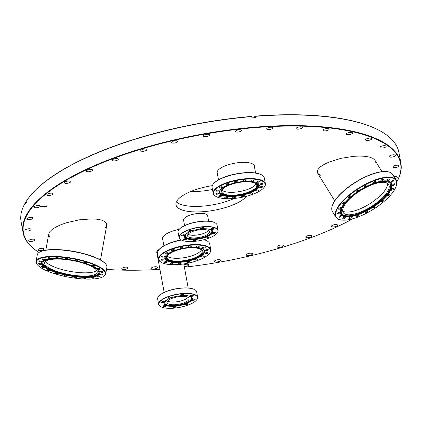 <?xml version="1.0" encoding="UTF-8"?>
<svg xmlns="http://www.w3.org/2000/svg" width="422" height="422" viewBox="0 0 422 422"><rect width="100%" height="100%" fill="white"/><g stroke="black" fill="none" stroke-linecap="round" stroke-linejoin="round"><path stroke-width="0.63" d="M96.802 270.539A26.713 7.195 10.2 0 1 70.226 271.404A26.713 7.195 10.2 0 1 45.613 261.35A26.713 7.195 -169.8 0 0 70.226 271.404A26.713 7.195 -169.8 0 0 96.802 270.539M387.528 183.348A26.713 9.648 -31.7 0 1 369.34 204.037A26.713 9.648 -31.7 0 1 342.69 211.026A26.713 9.648 148.3 0 0 369.34 204.037A26.713 9.648 148.3 0 0 387.528 183.348M393.478 180.537A1.466 0.527 -31.7 0 1 393.515 180.579A1.466 0.527 -31.7 0 1 392.608 181.761A1.466 0.527 -31.7 0 1 391.057 182.162A1.466 0.527 -31.7 0 1 391.02 182.119A1.466 0.527 -31.7 0 1 391.922 180.938A1.466 0.527 -31.7 0 1 393.478 180.537M394.981 183.992A1.466 0.527 -31.7 0 1 393.847 185.184A1.466 0.527 -31.7 0 1 392.455 185.427A1.466 0.527 -31.7 0 1 392.423 185.316A1.466 0.527 -31.7 0 1 393.557 184.124A1.466 0.527 -31.7 0 1 394.95 183.881A1.466 0.527 -31.7 0 1 394.981 183.992M393.663 188.908A1.466 0.527 -31.7 0 1 392.386 189.984A1.466 0.527 -31.7 0 1 391.194 190.122A1.466 0.527 -31.7 0 1 391.22 189.794A1.466 0.527 -31.7 0 1 392.497 188.718A1.466 0.527 -31.7 0 1 393.689 188.581A1.466 0.527 -31.7 0 1 393.663 188.908M389.648 194.8A1.466 0.527 -31.7 0 1 388.356 195.708A1.466 0.527 -31.7 0 1 387.359 195.75A1.466 0.527 -31.7 0 1 387.565 195.159A1.466 0.527 -31.7 0 1 388.862 194.257A1.466 0.527 -31.7 0 1 389.854 194.21A1.466 0.527 -31.7 0 1 389.648 194.8M383.34 201.088A1.466 0.527 -31.7 0 1 381.33 201.763A1.466 0.527 -31.7 0 1 381.815 200.893A1.466 0.527 -31.7 0 1 383.825 200.223A1.466 0.527 -31.7 0 1 383.34 201.088M375.343 207.165A1.466 0.527 -31.7 0 1 373.686 207.566A1.466 0.527 -31.7 0 1 374.53 206.427A1.466 0.527 -31.7 0 1 376.181 206.026A1.466 0.527 -31.7 0 1 375.343 207.165M366.449 212.424A1.466 0.527 -31.7 0 1 365.188 212.593A1.466 0.527 -31.7 0 1 366.423 211.222A1.466 0.527 -31.7 0 1 367.683 211.053A1.466 0.527 -31.7 0 1 366.449 212.424M357.524 216.359A1.466 0.527 -31.7 0 1 356.659 216.354A1.466 0.527 -31.7 0 1 358.289 214.809A1.466 0.527 -31.7 0 1 359.154 214.814A1.466 0.527 -31.7 0 1 357.524 216.359M349.448 218.585A1.466 0.527 -31.7 0 1 348.941 218.48A1.466 0.527 -31.7 0 1 349.479 217.567A1.466 0.527 -31.7 0 1 350.93 216.839A1.466 0.527 -31.7 0 1 351.436 216.94A1.466 0.527 -31.7 0 1 350.893 217.857A1.466 0.527 -31.7 0 1 349.448 218.585M343.002 218.881A1.466 0.527 -31.7 0 1 342.78 218.765A1.466 0.527 -31.7 0 1 343.497 217.715A1.466 0.527 -31.7 0 1 345.059 217.108A1.466 0.527 -31.7 0 1 345.275 217.225A1.466 0.527 -31.7 0 1 344.563 218.274A1.466 0.527 -31.7 0 1 343.002 218.881M338.824 217.219A1.466 0.527 -31.7 0 1 338.787 217.172A1.466 0.527 -31.7 0 1 339.694 215.995A1.466 0.527 -31.7 0 1 341.25 215.589A1.466 0.527 -31.7 0 1 341.287 215.631A1.466 0.527 -31.7 0 1 340.38 216.813A1.466 0.527 -31.7 0 1 338.824 217.219M337.32 213.759A1.466 0.527 -31.7 0 1 338.455 212.572A1.466 0.527 -31.7 0 1 339.847 212.329A1.466 0.527 -31.7 0 1 339.879 212.44A1.466 0.527 -31.7 0 1 338.75 213.627A1.466 0.527 -31.7 0 1 337.352 213.87A1.466 0.527 -31.7 0 1 337.32 213.759M338.644 208.843A1.466 0.527 -31.7 0 1 339.916 207.766A1.466 0.527 -31.7 0 1 341.113 207.635A1.466 0.527 -31.7 0 1 341.082 207.962A1.466 0.527 -31.7 0 1 339.81 209.038A1.466 0.527 -31.7 0 1 338.613 209.175A1.466 0.527 -31.7 0 1 338.644 208.843M342.653 202.956A1.466 0.527 -31.7 0 1 343.951 202.048A1.466 0.527 -31.7 0 1 344.943 202.001A1.466 0.527 -31.7 0 1 344.737 202.592A1.466 0.527 -31.7 0 1 343.445 203.499A1.466 0.527 -31.7 0 1 342.448 203.541A1.466 0.527 -31.7 0 1 342.653 202.956M348.968 196.663A1.466 0.527 -31.7 0 1 350.977 195.993A1.466 0.527 -31.7 0 1 350.492 196.863A1.466 0.527 -31.7 0 1 348.482 197.533A1.466 0.527 -31.7 0 1 348.968 196.663M356.965 190.591A1.466 0.527 -31.7 0 1 358.616 190.19A1.466 0.527 -31.7 0 1 357.777 191.324A1.466 0.527 -31.7 0 1 356.121 191.73A1.466 0.527 -31.7 0 1 356.965 190.591M365.858 185.332A1.466 0.527 -31.7 0 1 367.119 185.158A1.466 0.527 -31.7 0 1 365.885 186.529A1.466 0.527 -31.7 0 1 364.624 186.698A1.466 0.527 -31.7 0 1 365.858 185.332M374.778 181.391A1.466 0.527 -31.7 0 1 375.643 181.397A1.466 0.527 -31.7 0 1 374.013 182.942A1.466 0.527 -31.7 0 1 373.148 182.937A1.466 0.527 -31.7 0 1 374.778 181.391M382.859 179.171A1.466 0.527 -31.7 0 1 383.366 179.271A1.466 0.527 -31.7 0 1 382.823 180.189A1.466 0.527 -31.7 0 1 381.377 180.917A1.466 0.527 -31.7 0 1 380.871 180.811A1.466 0.527 -31.7 0 1 381.409 179.899A1.466 0.527 -31.7 0 1 382.859 179.171M389.3 178.875A1.466 0.527 -31.7 0 1 389.522 178.991A1.466 0.527 -31.7 0 1 388.81 180.041A1.466 0.527 -31.7 0 1 387.248 180.648A1.466 0.527 -31.7 0 1 387.027 180.532A1.466 0.527 -31.7 0 1 387.744 179.482A1.466 0.527 -31.7 0 1 389.3 178.875M387.702 171.728L387.28 171.659A35.01 12.644 148.3 0 0 386.895 171.606A35.01 12.644 148.3 0 0 355.429 182.22A35.01 12.644 148.3 0 0 332.351 205.567L332.225 205.973A35.358 12.771 -31.7 0 1 355.53 182.394A35.358 12.771 -31.7 0 1 387.312 171.67A35.358 12.771 -31.7 0 1 387.702 171.728A35.358 12.771 -31.7 0 1 392.645 174.486L396.068 180.03A35.358 12.771 148.3 0 0 390.73 177.214A35.358 12.771 148.3 0 0 353.161 191.836A35.358 12.771 148.3 0 0 335.896 217.172A35.358 12.771 148.3 0 0 340.839 219.931L341.261 219.999A35.01 12.644 -31.7 0 1 348.224 196.309A35.01 12.644 -31.7 0 1 390.656 177.699A35.01 12.644 -31.7 0 1 396.189 186.091A35.01 12.644 -31.7 0 1 372.795 209.634A35.01 12.644 -31.7 0 1 341.261 219.999M335.896 217.172L332.473 211.628A35.358 12.771 -31.7 0 1 332.225 205.973M396.189 186.091L396.316 185.685A35.358 12.771 148.3 0 0 396.068 180.03M386.905 180.943A29.645 10.708 148.3 0 0 355.403 193.207A29.645 10.708 148.3 0 0 340.923 214.45A29.645 10.708 148.3 0 0 371.777 207.988A29.645 10.708 148.3 0 0 391.379 183.306A29.645 10.708 148.3 0 0 386.905 180.943M340.828 214.281A29.645 10.708 148.3 0 0 371.571 207.656A29.645 10.708 148.3 0 0 391.273 183.143M340.354 211.316A29.366 10.608 148.3 0 0 371.518 207.571A29.366 10.608 148.3 0 0 388.836 181.391M386.056 181.539A28.511 10.297 148.3 0 0 357.334 192.21A28.511 10.297 148.3 0 0 341.319 212.419A28.511 10.297 148.3 0 0 371.502 207.545A28.511 10.297 148.3 0 0 389.39 182.747A28.511 10.297 148.3 0 0 386.056 181.539M341.292 212.271A28.406 10.26 148.3 0 0 371.339 207.276A28.406 10.26 148.3 0 0 389.269 182.657M384.648 182.383A26.713 9.648 148.3 0 0 356.258 193.434A26.713 9.648 148.3 0 0 343.213 212.577A26.713 9.648 148.3 0 0 371.017 206.754A26.713 9.648 148.3 0 0 388.678 184.514A26.713 9.648 148.3 0 0 384.648 182.383M103.132 272.1A1.466 0.396 10.2 0 1 103.142 272.174A1.466 0.396 10.2 0 1 101.76 272.327A1.466 0.396 10.2 0 1 100.267 271.731A1.466 0.396 10.2 0 1 100.257 271.657A1.466 0.396 10.2 0 1 101.633 271.504A1.466 0.396 10.2 0 1 103.132 272.1M102.921 274.891A1.466 0.396 10.2 0 1 101.333 274.954A1.466 0.396 10.2 0 1 100.051 274.326A1.466 0.396 10.2 0 1 100.072 274.279A1.466 0.396 10.2 0 1 101.66 274.216A1.466 0.396 10.2 0 1 102.942 274.843A1.466 0.396 10.2 0 1 102.921 274.891M99.566 277.006A1.466 0.396 10.2 0 1 97.909 276.927A1.466 0.396 10.2 0 1 96.849 276.347A1.466 0.396 10.2 0 1 97.018 276.204A1.466 0.396 10.2 0 1 98.679 276.283A1.466 0.396 10.2 0 1 99.734 276.864A1.466 0.396 10.2 0 1 99.566 277.006M93.404 278.235A1.466 0.396 10.2 0 1 91.806 278.045A1.466 0.396 10.2 0 1 90.962 277.518A1.466 0.396 10.2 0 1 91.405 277.323A1.466 0.396 10.2 0 1 93.004 277.512A1.466 0.396 10.2 0 1 93.848 278.035A1.466 0.396 10.2 0 1 93.404 278.235M85.033 278.457A1.466 0.396 10.2 0 1 82.96 277.734A1.466 0.396 10.2 0 1 83.772 277.523A1.466 0.396 10.2 0 1 85.845 278.251A1.466 0.396 10.2 0 1 85.033 278.457M75.274 277.65A1.466 0.396 10.2 0 1 73.634 276.964A1.466 0.396 10.2 0 1 74.879 276.795A1.466 0.396 10.2 0 1 76.519 277.481A1.466 0.396 10.2 0 1 75.274 277.65M65.078 275.898A1.466 0.396 10.2 0 1 63.891 275.286A1.466 0.396 10.2 0 1 65.589 275.197A1.466 0.396 10.2 0 1 66.781 275.809A1.466 0.396 10.2 0 1 65.078 275.898M55.451 273.372A1.466 0.396 10.2 0 1 54.691 272.87A1.466 0.396 10.2 0 1 56.817 272.892A1.466 0.396 10.2 0 1 57.577 273.393A1.466 0.396 10.2 0 1 55.451 273.372M47.327 270.312A1.466 0.396 10.2 0 1 46.926 269.948A1.466 0.396 10.2 0 1 47.865 269.748A1.466 0.396 10.2 0 1 49.416 270.106A1.466 0.396 10.2 0 1 49.817 270.465A1.466 0.396 10.2 0 1 48.878 270.666A1.466 0.396 10.2 0 1 47.327 270.312M41.509 267.026A1.466 0.396 10.2 0 1 41.367 266.804A1.466 0.396 10.2 0 1 42.522 266.625A1.466 0.396 10.2 0 1 44.11 267.105A1.466 0.396 10.2 0 1 44.252 267.326A1.466 0.396 10.2 0 1 43.097 267.506A1.466 0.396 10.2 0 1 41.509 267.026M38.56 263.829A1.466 0.396 10.2 0 1 38.55 263.75A1.466 0.396 10.2 0 1 39.932 263.602A1.466 0.396 10.2 0 1 41.425 264.193A1.466 0.396 10.2 0 1 41.435 264.272A1.466 0.396 10.2 0 1 40.058 264.42A1.466 0.396 10.2 0 1 38.56 263.829M38.771 261.039A1.466 0.396 10.2 0 1 40.359 260.97A1.466 0.396 10.2 0 1 41.641 261.603A1.466 0.396 10.2 0 1 41.62 261.651A1.466 0.396 10.2 0 1 40.032 261.714A1.466 0.396 10.2 0 1 38.75 261.086A1.466 0.396 10.2 0 1 38.771 261.039M42.126 258.923A1.466 0.396 10.2 0 1 43.782 259.002A1.466 0.396 10.2 0 1 44.843 259.583A1.466 0.396 10.2 0 1 44.669 259.725A1.466 0.396 10.2 0 1 43.012 259.646A1.466 0.396 10.2 0 1 41.952 259.066A1.466 0.396 10.2 0 1 42.126 258.923M48.287 257.694A1.466 0.396 10.2 0 1 49.886 257.884A1.466 0.396 10.2 0 1 50.73 258.412A1.466 0.396 10.2 0 1 50.287 258.607A1.466 0.396 10.2 0 1 48.688 258.417A1.466 0.396 10.2 0 1 47.844 257.889A1.466 0.396 10.2 0 1 48.287 257.694M56.659 257.473A1.466 0.396 10.2 0 1 58.732 258.195A1.466 0.396 10.2 0 1 57.914 258.401A1.466 0.396 10.2 0 1 55.841 257.678A1.466 0.396 10.2 0 1 56.659 257.473M66.418 258.275A1.466 0.396 10.2 0 1 68.058 258.966A1.466 0.396 10.2 0 1 66.808 259.134A1.466 0.396 10.2 0 1 65.173 258.449A1.466 0.396 10.2 0 1 66.418 258.275M76.609 260.026A1.466 0.396 10.2 0 1 77.801 260.638A1.466 0.396 10.2 0 1 76.097 260.733A1.466 0.396 10.2 0 1 74.91 260.121A1.466 0.396 10.2 0 1 76.609 260.026M86.241 262.558A1.466 0.396 10.2 0 1 87.001 263.054A1.466 0.396 10.2 0 1 84.875 263.038A1.466 0.396 10.2 0 1 84.115 262.537A1.466 0.396 10.2 0 1 86.241 262.558M94.359 265.617A1.466 0.396 10.2 0 1 94.76 265.981A1.466 0.396 10.2 0 1 93.826 266.182A1.466 0.396 10.2 0 1 92.276 265.823A1.466 0.396 10.2 0 1 91.875 265.459A1.466 0.396 10.2 0 1 92.814 265.259A1.466 0.396 10.2 0 1 94.359 265.617M100.183 268.904A1.466 0.396 10.2 0 1 100.325 269.12A1.466 0.396 10.2 0 1 99.17 269.305A1.466 0.396 10.2 0 1 97.577 268.819A1.466 0.396 10.2 0 1 97.435 268.603A1.466 0.396 10.2 0 1 98.59 268.424A1.466 0.396 10.2 0 1 100.183 268.904M105.975 264.394L105.7 264.03A35.01 9.426 -169.8 0 0 103.211 261.677A35.01 9.426 -169.8 0 0 70.105 250.795A35.01 9.426 -169.8 0 0 39.536 252.145L39.151 252.393A35.358 9.521 10.2 0 1 70.026 251.027A35.358 9.521 10.2 0 1 103.459 262.02A35.358 9.521 10.2 0 1 105.975 264.394A35.358 9.521 10.2 0 1 106.893 267.263L105.706 273.883A35.358 9.521 -169.8 0 0 102.272 268.64A35.358 9.521 -169.8 0 0 63.944 257.009A35.358 9.521 -169.8 0 0 36.102 261.387A35.358 9.521 -169.8 0 0 37.02 264.251L37.3 264.62A35.01 9.426 10.2 0 1 59.249 257.03A35.01 9.426 10.2 0 1 101.902 268.956A35.01 9.426 10.2 0 1 103.464 276.5A35.01 9.426 10.2 0 1 69.182 277.243A35.01 9.426 10.2 0 1 37.3 264.62M36.102 261.387L37.294 254.761A35.358 9.521 10.2 0 1 39.151 252.393M103.464 276.5L103.849 276.252A35.358 9.521 -169.8 0 0 105.706 273.883M97.144 268.809A29.645 7.981 -169.8 0 0 65.009 259.055A29.645 7.981 -169.8 0 0 41.662 262.727A29.645 7.981 -169.8 0 0 69.435 275.819A29.645 7.981 -169.8 0 0 100.025 273.203A29.645 7.981 -169.8 0 0 97.144 268.809M41.709 262.526A29.645 7.981 -169.8 0 0 69.503 275.424A29.645 7.981 -169.8 0 0 100.051 273.002M42.627 261.176A29.366 7.907 -169.8 0 0 52.101 270.539L52.597 270.739A28.511 7.675 -169.8 0 0 86.99 276.911A28.511 7.675 -169.8 0 0 98.927 272.121A28.511 7.675 -169.8 0 0 96.158 268.661A28.511 7.675 -169.8 0 0 66.623 259.446A28.511 7.675 -169.8 0 0 43.07 262.088A28.511 7.675 -169.8 0 0 52.597 270.739M86.99 276.911L87.523 276.895A29.366 7.907 -169.8 0 0 99.661 271.42M43.155 261.962A28.406 7.649 -169.8 0 0 69.567 275.097A28.406 7.649 -169.8 0 0 98.896 271.968M94.612 268.329A26.713 7.195 -169.8 0 0 65.658 259.541A26.713 7.195 -169.8 0 0 44.621 262.848A26.713 7.195 -169.8 0 0 69.646 274.648A26.713 7.195 -169.8 0 0 97.208 272.29A26.713 7.195 -169.8 0 0 94.612 268.329M320.235 175.346L317.74 173.3L317.297 171.269L318.299 169.011L320.694 166.637L324.36 164.274L329.123 162.027L340.929 158.345L353.794 156.309L359.829 156.05L365.194 156.319L369.614 157.111L372.879 158.382L374.884 160.17L375.221 162.713M49.369 236.425L48.752 233.936L49.865 231.657L52.381 229.273L56.168 226.899L61.032 224.662L66.739 222.674L79.489 219.815L91.896 218.886L97.181 219.218L101.496 220.073L104.619 221.402L106.391 223.138L106.729 225.2L105.157 228.022M34.124 206.474L34.129 206.975L32.42 207.054L32.188 206.163L32.853 206.532L34.562 206.453A3.144 1.055 -10.4 0 1 37.948 205.414A3.144 1.055 -10.4 0 1 40.301 206.005A3.144 1.055 -10.4 0 1 40.296 206.173L47.206 205.841L46.773 206.363L46.467 205.878M46.773 206.363L39.863 206.696L40.032 205.783L40.296 206.173M39.863 206.696A3.144 1.055 -10.4 0 1 34.578 207.566A3.144 1.055 -10.4 0 1 34.119 207.139A3.144 1.055 -10.4 0 1 34.129 206.975M32.141 206.616A192.063 64.429 169.6 0 0 27.372 213.347A192.063 64.429 169.6 0 0 23.062 232.501A192.063 64.429 169.6 0 0 39.046 252.462M396.749 181.987A192.063 64.429 169.6 0 0 400.874 163.156A192.063 64.429 169.6 0 0 236.436 129.026A192.063 64.429 169.6 0 0 32.357 206.358M32.853 206.532A191.715 64.313 -10.4 0 1 261.883 127.112A191.715 64.313 -10.4 0 1 396.738 181.882M353.119 218.654A191.715 64.313 -10.4 0 1 184.382 267.195M159.922 269.336A191.715 64.313 -10.4 0 1 106.508 269.405M39.051 252.462A191.715 64.313 -10.4 0 1 32.42 207.054M254.028 117.733L255.009 116.14L255.384 117.627A192.063 64.429 169.6 0 0 252.034 117.896L251.66 116.409A191.715 64.313 169.6 0 0 29.609 196.641L29.34 196.984A192.063 64.429 -10.4 0 0 26.206 201.384L26.444 202.676A192.063 64.429 169.6 0 0 25.652 203.963L25.415 202.665L26.364 202.265M23.062 232.501L21.1 221.819A192.063 64.429 -10.4 0 1 25.415 202.665M255.146 116.335A192.063 64.429 -10.4 0 1 382.39 132.186A192.063 64.429 -10.4 0 1 398.911 152.479L400.874 163.156M29.34 196.984A192.063 64.429 -10.4 0 1 251.797 116.604M180.284 204.201A36.667 12.301 -10.4 0 1 176.401 201.848A36.667 12.301 -10.4 0 0 234.236 198.445A36.667 12.301 -10.4 0 1 180.284 204.201M162.723 239.448A18.943 6.356 -10.4 0 1 162.528 238.863A18.943 6.356 -10.4 0 1 179.192 229.352M217.33 173.468A18.943 6.356 -10.4 0 1 217.135 172.888A18.943 6.356 -10.4 0 1 230.117 164.237A18.943 6.356 -10.4 0 1 251.649 163.499A18.943 6.356 -10.4 0 1 254.403 166.046A18.943 6.356 -10.4 0 1 254.424 166.664M156.926 252.994A12.312 4.13 -10.4 0 1 156.752 252.53A12.312 4.13 -10.4 0 1 159.252 249.307M183.691 220.659A12.312 4.13 -10.4 0 1 183.517 220.194A12.312 4.13 -10.4 0 1 191.952 214.571A12.312 4.13 -10.4 0 1 205.941 214.091A12.312 4.13 -10.4 0 1 207.73 215.747A12.312 4.13 -10.4 0 1 207.735 216.249M382.39 132.186L382.015 131.965A191.715 64.313 169.6 0 0 255.009 116.14M246.511 196.277A36.667 12.301 -10.4 0 1 216.544 209.803A36.667 12.301 -10.4 0 1 181.291 209.702A36.667 12.301 -10.4 0 1 175.963 204.77A36.667 12.301 -10.4 0 1 212.324 185.622M117.854 158.772A3.144 1.055 -10.4 0 1 118.313 159.2A3.144 1.055 -10.4 0 1 116.161 160.634A3.144 1.055 -10.4 0 1 112.59 160.756A3.144 1.055 -10.4 0 1 112.131 160.334A3.144 1.055 -10.4 0 1 114.283 158.899A3.144 1.055 -10.4 0 1 117.854 158.772M92.133 169.575A3.144 1.055 -10.4 0 1 92.592 169.997A3.144 1.055 -10.4 0 1 90.44 171.432A3.144 1.055 -10.4 0 1 86.863 171.559A3.144 1.055 -10.4 0 1 86.41 171.137A3.144 1.055 -10.4 0 1 88.562 169.702A3.144 1.055 -10.4 0 1 92.133 169.575M70.136 181.217A3.144 1.055 -10.4 0 1 70.59 181.639A3.144 1.055 -10.4 0 1 68.438 183.074A3.144 1.055 -10.4 0 1 64.867 183.195A3.144 1.055 -10.4 0 1 64.408 182.773A3.144 1.055 -10.4 0 1 66.56 181.339A3.144 1.055 -10.4 0 1 70.136 181.217M52.528 193.345A3.144 1.055 -10.4 0 1 52.982 193.767A3.144 1.055 -10.4 0 1 50.83 195.201A3.144 1.055 -10.4 0 1 47.259 195.323A3.144 1.055 -10.4 0 1 46.8 194.901A3.144 1.055 -10.4 0 1 48.952 193.466A3.144 1.055 -10.4 0 1 52.528 193.345M32.473 217.567A3.144 1.055 -10.4 0 1 32.932 217.989A3.144 1.055 -10.4 0 1 30.78 219.424A3.144 1.055 -10.4 0 1 27.208 219.551A3.144 1.055 -10.4 0 1 26.75 219.129A3.144 1.055 -10.4 0 1 28.902 217.694A3.144 1.055 -10.4 0 1 32.473 217.567M30.642 228.935A3.144 1.055 -10.4 0 1 31.096 229.357A3.144 1.055 -10.4 0 1 28.944 230.792A3.144 1.055 -10.4 0 1 25.373 230.913A3.144 1.055 -10.4 0 1 24.914 230.491A3.144 1.055 -10.4 0 1 27.066 229.056A3.144 1.055 -10.4 0 1 30.642 228.935M34.398 239.332A3.144 1.055 -10.4 0 1 34.852 239.759A3.144 1.055 -10.4 0 1 32.7 241.194A3.144 1.055 -10.4 0 1 29.129 241.315A3.144 1.055 -10.4 0 1 28.67 240.893A3.144 1.055 -10.4 0 1 30.827 239.459A3.144 1.055 -10.4 0 1 34.398 239.332M43.63 248.452A3.144 1.055 -10.4 0 1 44.088 248.874A3.144 1.055 -10.4 0 1 41.936 250.309A3.144 1.055 -10.4 0 1 38.365 250.431A3.144 1.055 -10.4 0 1 37.906 250.009A3.144 1.055 -10.4 0 1 40.058 248.574A3.144 1.055 -10.4 0 1 43.63 248.452M127.444 267.321A3.144 1.055 -10.4 0 1 127.903 267.743A3.144 1.055 -10.4 0 1 125.745 269.178A3.144 1.055 -10.4 0 1 122.174 269.299A3.144 1.055 -10.4 0 1 121.721 268.877A3.144 1.055 -10.4 0 1 123.873 267.442A3.144 1.055 -10.4 0 1 127.444 267.321M156.926 266.92A3.144 1.055 -10.4 0 1 157.38 267.342A3.144 1.055 -10.4 0 1 155.227 268.777A3.144 1.055 -10.4 0 1 151.656 268.898A3.144 1.055 -10.4 0 1 151.197 268.476A3.144 1.055 -10.4 0 1 153.35 267.042A3.144 1.055 -10.4 0 1 156.926 266.92M183.934 264.726A3.144 1.055 -10.4 0 1 188.159 264.399A3.144 1.055 -10.4 0 1 188.613 264.821A3.144 1.055 -10.4 0 1 184.272 266.567M220.194 259.831A3.144 1.055 -10.4 0 1 220.653 260.253A3.144 1.055 -10.4 0 1 218.501 261.687A3.144 1.055 -10.4 0 1 214.93 261.814A3.144 1.055 -10.4 0 1 214.471 261.387A3.144 1.055 -10.4 0 1 216.623 259.952A3.144 1.055 -10.4 0 1 220.194 259.831M252.066 253.364A3.144 1.055 -10.4 0 1 252.525 253.786A3.144 1.055 -10.4 0 1 250.367 255.22A3.144 1.055 -10.4 0 1 246.796 255.342A3.144 1.055 -10.4 0 1 246.342 254.92A3.144 1.055 -10.4 0 1 248.495 253.485A3.144 1.055 -10.4 0 1 252.066 253.364M282.798 245.187A3.144 1.055 -10.4 0 1 283.257 245.609A3.144 1.055 -10.4 0 1 281.105 247.044A3.144 1.055 -10.4 0 1 277.534 247.165A3.144 1.055 -10.4 0 1 277.075 246.743A3.144 1.055 -10.4 0 1 279.227 245.309A3.144 1.055 -10.4 0 1 282.798 245.187M311.462 235.55A3.144 1.055 -10.4 0 1 311.921 235.972A3.144 1.055 -10.4 0 1 309.769 237.407A3.144 1.055 -10.4 0 1 306.198 237.528A3.144 1.055 -10.4 0 1 305.739 237.106A3.144 1.055 -10.4 0 1 307.891 235.671A3.144 1.055 -10.4 0 1 311.462 235.55M337.189 224.747A3.144 1.055 -10.4 0 1 337.642 225.169A3.144 1.055 -10.4 0 1 335.49 226.603A3.144 1.055 -10.4 0 1 331.919 226.725A3.144 1.055 -10.4 0 1 331.46 226.303A3.144 1.055 -10.4 0 1 333.612 224.868A3.144 1.055 -10.4 0 1 337.189 224.747M394.016 176.707A3.144 1.055 -10.4 0 1 396.844 176.755A3.144 1.055 -10.4 0 1 397.302 177.177A3.144 1.055 -10.4 0 1 395.187 178.601M398.679 165.387A3.144 1.055 -10.4 0 1 399.138 165.814A3.144 1.055 -10.4 0 1 396.981 167.249A3.144 1.055 -10.4 0 1 393.409 167.37A3.144 1.055 -10.4 0 1 392.956 166.948A3.144 1.055 -10.4 0 1 395.108 165.514A3.144 1.055 -10.4 0 1 398.679 165.387M394.923 154.99A3.144 1.055 -10.4 0 1 395.377 155.412A3.144 1.055 -10.4 0 1 393.225 156.847A3.144 1.055 -10.4 0 1 389.654 156.968A3.144 1.055 -10.4 0 1 389.195 156.546A3.144 1.055 -10.4 0 1 391.352 155.111A3.144 1.055 -10.4 0 1 394.923 154.99M385.687 145.87A3.144 1.055 -10.4 0 1 386.146 146.292A3.144 1.055 -10.4 0 1 383.994 147.726A3.144 1.055 -10.4 0 1 380.422 147.853A3.144 1.055 -10.4 0 1 379.964 147.431A3.144 1.055 -10.4 0 1 382.116 145.996A3.144 1.055 -10.4 0 1 385.687 145.87M371.26 138.31A3.144 1.055 -10.4 0 1 371.713 138.732A3.144 1.055 -10.4 0 1 369.561 140.167A3.144 1.055 -10.4 0 1 365.99 140.289A3.144 1.055 -10.4 0 1 365.531 139.867A3.144 1.055 -10.4 0 1 367.683 138.432A3.144 1.055 -10.4 0 1 371.26 138.31M352.069 132.54A3.144 1.055 -10.4 0 1 352.528 132.962A3.144 1.055 -10.4 0 1 350.371 134.396A3.144 1.055 -10.4 0 1 346.8 134.518A3.144 1.055 -10.4 0 1 346.346 134.096A3.144 1.055 -10.4 0 1 348.498 132.661A3.144 1.055 -10.4 0 1 352.069 132.54M328.706 128.731A3.144 1.055 -10.4 0 1 329.16 129.153A3.144 1.055 -10.4 0 1 327.008 130.588A3.144 1.055 -10.4 0 1 323.437 130.709A3.144 1.055 -10.4 0 1 322.978 130.287A3.144 1.055 -10.4 0 1 325.135 128.852A3.144 1.055 -10.4 0 1 328.706 128.731M301.878 127.001A3.144 1.055 -10.4 0 1 302.331 127.423A3.144 1.055 -10.4 0 1 300.179 128.858A3.144 1.055 -10.4 0 1 296.608 128.984A3.144 1.055 -10.4 0 1 296.149 128.562A3.144 1.055 -10.4 0 1 298.301 127.122A3.144 1.055 -10.4 0 1 301.878 127.001M272.396 127.407A3.144 1.055 -10.4 0 1 272.855 127.829A3.144 1.055 -10.4 0 1 270.702 129.264A3.144 1.055 -10.4 0 1 267.126 129.385A3.144 1.055 -10.4 0 1 266.672 128.963A3.144 1.055 -10.4 0 1 268.825 127.528A3.144 1.055 -10.4 0 1 272.396 127.407M241.162 129.929A3.144 1.055 -10.4 0 1 241.621 130.351A3.144 1.055 -10.4 0 1 239.469 131.785A3.144 1.055 -10.4 0 1 235.893 131.907A3.144 1.055 -10.4 0 1 235.439 131.485A3.144 1.055 -10.4 0 1 237.591 130.05A3.144 1.055 -10.4 0 1 241.162 129.929M209.122 134.491A3.144 1.055 -10.4 0 1 209.581 134.913A3.144 1.055 -10.4 0 1 207.429 136.348A3.144 1.055 -10.4 0 1 203.858 136.47A3.144 1.055 -10.4 0 1 203.399 136.048A3.144 1.055 -10.4 0 1 205.551 134.613A3.144 1.055 -10.4 0 1 209.122 134.491M177.256 140.964A3.144 1.055 -10.4 0 1 177.709 141.386A3.144 1.055 -10.4 0 1 175.557 142.821A3.144 1.055 -10.4 0 1 171.986 142.942A3.144 1.055 -10.4 0 1 171.527 142.52A3.144 1.055 -10.4 0 1 173.679 141.085A3.144 1.055 -10.4 0 1 177.256 140.964M146.518 149.14A3.144 1.055 -10.4 0 1 146.977 149.562A3.144 1.055 -10.4 0 1 144.825 150.997A3.144 1.055 -10.4 0 1 141.249 151.118A3.144 1.055 -10.4 0 1 140.795 150.696A3.144 1.055 -10.4 0 1 142.947 149.261A3.144 1.055 -10.4 0 1 146.518 149.14M188.07 297.336A11.172 3.751 -10.4 0 1 178.263 301.556A11.172 3.751 -10.4 0 1 167.597 301.092A11.172 3.751 -10.4 0 0 178.263 301.556A11.172 3.751 -10.4 0 0 188.07 297.336M164.838 302.416A13.462 4.515 169.6 0 0 178.896 305A13.462 4.515 169.6 0 0 191.119 297.594M187.447 297.035A11.172 3.751 169.6 0 0 174.745 297.473A11.172 3.751 169.6 0 0 167.091 302.574A11.172 3.751 169.6 0 0 178.759 304.241A11.172 3.751 169.6 0 0 189.072 298.539A11.172 3.751 169.6 0 0 187.447 297.035M163.979 303.344A14.385 4.827 169.6 0 0 178.954 305.301A14.385 4.827 169.6 0 0 192.258 298.154M190.211 296.413A14.385 4.827 -10.4 0 1 192.305 298.349A14.385 4.827 -10.4 0 1 179.023 305.692A14.385 4.827 -10.4 0 1 164 303.539A14.385 4.827 -10.4 0 1 173.859 296.972A14.385 4.827 -10.4 0 1 190.211 296.413M170.752 297.969A13.483 4.521 169.6 0 0 164.838 302.442A13.483 4.521 169.6 0 0 176.143 305.459A13.483 4.521 169.6 0 0 181.634 304.452A13.483 4.521 169.6 0 0 191.129 297.615A13.483 4.521 169.6 0 0 189.388 296.355A13.483 4.521 169.6 0 0 184.013 295.532M181.66 304.441L181.634 304.452A13.62 4.568 169.6 0 0 181.66 304.441A13.62 4.568 169.6 0 0 189.499 296.265A13.62 4.568 169.6 0 0 187.99 295.822M167.138 299.646A13.62 4.568 169.6 0 0 176.116 305.459A13.62 4.568 169.6 0 0 176.127 305.459L176.116 305.459M193.007 295.353A1.466 0.491 -10.4 0 1 193.06 295.447A1.466 0.491 -10.4 0 1 192.052 296.117A1.466 0.491 -10.4 0 1 190.385 296.175A1.466 0.491 -10.4 0 1 190.174 295.975A1.466 0.491 -10.4 0 1 190.185 295.869M190.269 296.392A1.641 0.549 169.6 0 0 192.406 296.244A1.641 0.549 169.6 0 0 193.118 295.405A1.641 0.549 169.6 0 0 191.546 295.331A1.641 0.549 169.6 0 0 190.1 295.959A1.641 0.549 169.6 0 0 190.269 296.392M161.689 307.132A19.644 6.588 -10.4 0 1 160.524 306.567A19.644 6.588 -10.4 0 1 176.96 294.466A19.644 6.588 -10.4 0 1 196.631 299.936A19.644 6.588 -10.4 0 1 180.574 307.184A19.644 6.588 -10.4 0 1 161.689 307.132M192.015 299.826A1.641 0.549 169.6 0 0 193.751 300.227A1.641 0.549 169.6 0 0 195.064 299.23A1.641 0.549 169.6 0 0 193.492 299.156A1.641 0.549 169.6 0 0 192.047 299.784A1.641 0.549 169.6 0 0 192.015 299.826M174.882 306.267A1.641 0.549 169.6 0 0 172.967 306.952A1.641 0.549 169.6 0 0 174.608 307.411A1.641 0.549 169.6 0 0 175.985 306.398A1.641 0.549 169.6 0 0 174.882 306.267M166.036 305.496A1.641 0.549 169.6 0 0 164.453 305.496A1.641 0.549 169.6 0 0 163.114 306.098A1.641 0.549 169.6 0 0 164.759 306.557A1.641 0.549 169.6 0 0 166.131 305.544A1.641 0.549 169.6 0 0 166.036 305.496A1.466 0.491 -10.4 0 1 166.073 305.591A1.466 0.491 -10.4 0 1 165.065 306.261A1.466 0.491 -10.4 0 1 163.398 306.314A1.466 0.491 -10.4 0 1 163.187 306.119A1.466 0.491 -10.4 0 1 163.198 306.013M185.643 303.914A1.641 0.549 169.6 0 0 184.952 304.336A1.641 0.549 169.6 0 0 186.593 304.795A1.641 0.549 169.6 0 0 187.969 303.782A1.641 0.549 169.6 0 0 185.643 303.914M164.285 302.062A1.641 0.549 169.6 0 0 164.184 301.719A1.641 0.549 169.6 0 0 162.612 301.651A1.641 0.549 169.6 0 0 161.167 302.273A1.641 0.549 169.6 0 0 162.285 302.801A1.641 0.549 169.6 0 0 164.285 302.062M170.662 297.974A1.641 0.549 169.6 0 0 171.285 297.167A1.641 0.549 169.6 0 0 169.713 297.093A1.641 0.549 169.6 0 0 168.267 297.721A1.641 0.549 169.6 0 0 168.821 298.238A1.641 0.549 169.6 0 0 170.662 297.974M181.423 295.622A1.641 0.549 169.6 0 0 183.042 295.173A1.641 0.549 169.6 0 0 183.269 294.551A1.641 0.549 169.6 0 0 181.697 294.477A1.641 0.549 169.6 0 0 180.252 295.105A1.641 0.549 169.6 0 0 181.423 295.622M194.953 299.177A1.466 0.491 -10.4 0 1 195.006 299.272A1.466 0.491 -10.4 0 1 194.969 299.425A1.466 0.491 -10.4 0 1 193.44 300.053A1.466 0.491 -10.4 0 1 192.121 299.799A1.466 0.491 -10.4 0 1 192.131 299.694M183.159 294.498A1.466 0.491 -10.4 0 1 183.206 294.593A1.466 0.491 -10.4 0 1 181.434 295.4A1.466 0.491 -10.4 0 1 180.321 295.12A1.466 0.491 -10.4 0 1 180.336 295.015M175.868 306.346A1.466 0.491 -10.4 0 1 175.921 306.441A1.466 0.491 -10.4 0 1 174.149 307.248A1.466 0.491 -10.4 0 1 173.036 306.973A1.466 0.491 -10.4 0 1 173.052 306.863M171.174 297.114A1.466 0.491 -10.4 0 1 171.221 297.209A1.466 0.491 -10.4 0 1 170.541 297.779A1.466 0.491 -10.4 0 1 168.341 297.742A1.466 0.491 -10.4 0 1 168.352 297.631M164.074 301.667A1.466 0.491 -10.4 0 1 164.126 301.767A1.466 0.491 -10.4 0 1 164.089 301.915A1.466 0.491 -10.4 0 1 162.56 302.548A1.466 0.491 -10.4 0 1 161.241 302.294A1.466 0.491 -10.4 0 1 161.251 302.189M187.853 303.729A1.466 0.491 -10.4 0 1 187.906 303.824A1.466 0.491 -10.4 0 1 187.226 304.394A1.466 0.491 -10.4 0 1 185.021 304.357A1.466 0.491 -10.4 0 1 185.036 304.246M196.694 299.852A19.818 6.646 169.6 0 0 196.763 299.768A19.818 6.646 169.6 0 0 197.612 297.204A19.818 6.646 169.6 0 0 176.923 294.245A19.818 6.646 169.6 0 0 158.63 304.362A19.818 6.646 169.6 0 0 160.334 306.456A19.818 6.646 169.6 0 0 160.429 306.509M158.63 304.362L157.649 299.024A19.818 6.646 -10.4 0 1 158.503 296.46A19.818 6.646 -10.4 0 1 175.942 288.906A19.818 6.646 -10.4 0 1 194.927 289.772A19.818 6.646 -10.4 0 1 196.636 291.866L197.612 297.204M194.837 289.719A19.644 6.588 169.6 0 0 194.742 289.661A19.644 6.588 169.6 0 0 175.921 288.801A19.644 6.588 169.6 0 0 158.635 296.286A19.644 6.588 169.6 0 0 158.572 296.371M190.728 191.525A36.667 12.301 169.6 0 0 212.461 189.489M208.51 230.539A11.172 3.751 -10.4 0 1 198.704 234.764A11.172 3.751 -10.4 0 1 188.038 234.294A11.172 3.751 -10.4 0 0 198.704 234.764A11.172 3.751 -10.4 0 0 208.51 230.539M185.279 235.618A13.462 4.515 169.6 0 0 199.337 238.203A13.462 4.515 169.6 0 0 211.559 230.797M207.888 230.243A11.172 3.751 169.6 0 0 195.186 230.676A11.172 3.751 169.6 0 0 187.532 235.777A11.172 3.751 169.6 0 0 199.195 237.449A11.172 3.751 169.6 0 0 209.512 231.741A11.172 3.751 169.6 0 0 207.888 230.243M184.419 236.552A14.385 4.827 169.6 0 0 199.39 238.509A14.385 4.827 169.6 0 0 212.693 231.362M210.652 229.615A14.385 4.827 -10.4 0 1 212.741 231.551A14.385 4.827 -10.4 0 1 199.464 238.894A14.385 4.827 -10.4 0 1 184.44 236.747A14.385 4.827 -10.4 0 1 194.299 230.18A14.385 4.827 -10.4 0 1 210.652 229.615M191.192 231.172A13.483 4.521 169.6 0 0 185.274 235.645A13.483 4.521 169.6 0 0 196.583 238.662A13.483 4.521 169.6 0 0 202.075 237.655A13.483 4.521 169.6 0 0 211.57 230.818A13.483 4.521 169.6 0 0 209.829 229.563A13.483 4.521 169.6 0 0 204.454 228.74M202.085 237.649A13.62 4.568 169.6 0 0 202.101 237.649A13.62 4.568 169.6 0 0 209.934 229.473A13.62 4.568 169.6 0 0 208.431 229.025M187.574 232.854A13.62 4.568 169.6 0 0 196.552 238.667A13.62 4.568 169.6 0 0 196.568 238.662L196.552 238.667M213.448 228.555A1.466 0.491 -10.4 0 1 213.5 228.65A1.466 0.491 -10.4 0 1 212.493 229.32A1.466 0.491 -10.4 0 1 210.826 229.378A1.466 0.491 -10.4 0 1 210.615 229.183A1.466 0.491 -10.4 0 1 210.625 229.072M210.71 229.594A1.641 0.549 169.6 0 0 212.846 229.447A1.641 0.549 169.6 0 0 213.558 228.608A1.641 0.549 169.6 0 0 211.986 228.534A1.641 0.549 169.6 0 0 210.541 229.162A1.641 0.549 169.6 0 0 210.71 229.594M182.125 240.334A19.644 6.588 -10.4 0 1 180.959 239.77A19.644 6.588 -10.4 0 1 197.401 227.669A19.644 6.588 -10.4 0 1 217.066 233.144A19.644 6.588 -10.4 0 1 201.014 240.387A19.644 6.588 -10.4 0 1 182.125 240.334M212.456 233.028A1.641 0.549 169.6 0 0 214.186 233.435A1.641 0.549 169.6 0 0 215.505 232.432A1.641 0.549 169.6 0 0 213.933 232.358A1.641 0.549 169.6 0 0 212.488 232.986A1.641 0.549 169.6 0 0 212.456 233.028M195.317 239.469A1.641 0.549 169.6 0 0 193.403 240.16A1.641 0.549 169.6 0 0 195.048 240.614A1.641 0.549 169.6 0 0 196.42 239.606A1.641 0.549 169.6 0 0 195.317 239.469M186.471 238.704A1.641 0.549 169.6 0 0 184.894 238.699A1.641 0.549 169.6 0 0 183.554 239.306A1.641 0.549 169.6 0 0 185.195 239.759A1.641 0.549 169.6 0 0 186.571 238.752A1.641 0.549 169.6 0 0 186.471 238.704A1.466 0.491 -10.4 0 1 186.508 238.794A1.466 0.491 -10.4 0 1 185.506 239.464A1.466 0.491 -10.4 0 1 183.839 239.522A1.466 0.491 -10.4 0 1 183.628 239.321A1.466 0.491 -10.4 0 1 183.639 239.216M206.084 237.122A1.641 0.549 169.6 0 0 205.387 237.539A1.641 0.549 169.6 0 0 207.033 237.997A1.641 0.549 169.6 0 0 208.405 236.985A1.641 0.549 169.6 0 0 206.084 237.122M184.725 235.27A1.641 0.549 169.6 0 0 184.625 234.927A1.641 0.549 169.6 0 0 183.053 234.854A1.641 0.549 169.6 0 0 181.608 235.481A1.641 0.549 169.6 0 0 182.726 236.003A1.641 0.549 169.6 0 0 184.725 235.27M191.103 231.177A1.641 0.549 169.6 0 0 191.725 230.37A1.641 0.549 169.6 0 0 190.153 230.301A1.641 0.549 169.6 0 0 188.708 230.924A1.641 0.549 169.6 0 0 189.256 231.446A1.641 0.549 169.6 0 0 191.103 231.177M201.864 228.829A1.641 0.549 169.6 0 0 203.483 228.376A1.641 0.549 169.6 0 0 203.71 227.753A1.641 0.549 169.6 0 0 202.138 227.685A1.641 0.549 169.6 0 0 200.693 228.307A1.641 0.549 169.6 0 0 201.864 228.829M215.394 232.38A1.466 0.491 -10.4 0 1 215.442 232.475A1.466 0.491 -10.4 0 1 215.41 232.627A1.466 0.491 -10.4 0 1 213.88 233.255A1.466 0.491 -10.4 0 1 212.561 233.007A1.466 0.491 -10.4 0 1 212.572 232.897M203.599 227.701A1.466 0.491 -10.4 0 1 203.647 227.796A1.466 0.491 -10.4 0 1 201.874 228.603A1.466 0.491 -10.4 0 1 200.761 228.328A1.466 0.491 -10.4 0 1 200.777 228.218M196.309 239.554A1.466 0.491 -10.4 0 1 196.362 239.649A1.466 0.491 -10.4 0 1 194.584 240.45A1.466 0.491 -10.4 0 1 193.476 240.176A1.466 0.491 -10.4 0 1 193.487 240.071M191.614 230.317A1.466 0.491 -10.4 0 1 191.662 230.417A1.466 0.491 -10.4 0 1 190.981 230.982A1.466 0.491 -10.4 0 1 188.776 230.945A1.466 0.491 -10.4 0 1 188.792 230.834M184.514 234.875A1.466 0.491 -10.4 0 1 184.567 234.97A1.466 0.491 -10.4 0 1 184.53 235.123A1.466 0.491 -10.4 0 1 183 235.75A1.466 0.491 -10.4 0 1 181.682 235.497A1.466 0.491 -10.4 0 1 181.692 235.392M208.294 236.932A1.466 0.491 -10.4 0 1 208.347 237.032A1.466 0.491 -10.4 0 1 207.661 237.597A1.466 0.491 -10.4 0 1 205.461 237.56A1.466 0.491 -10.4 0 1 205.472 237.454M217.135 233.06A19.818 6.646 169.6 0 0 217.203 232.97A19.818 6.646 169.6 0 0 218.053 230.412A19.818 6.646 169.6 0 0 197.364 227.447A19.818 6.646 169.6 0 0 179.07 237.565A19.818 6.646 169.6 0 0 180.774 239.659A19.818 6.646 169.6 0 0 180.869 239.712M179.07 237.565L178.089 232.227A19.818 6.646 -10.4 0 1 178.939 229.663A19.818 6.646 -10.4 0 1 196.383 222.109A19.818 6.646 -10.4 0 1 215.368 222.98A19.818 6.646 -10.4 0 1 217.072 225.068L218.053 230.412M215.273 222.922A19.644 6.588 169.6 0 0 215.183 222.863A19.644 6.588 169.6 0 0 196.362 222.004A19.644 6.588 169.6 0 0 179.076 229.494A19.644 6.588 169.6 0 0 179.007 229.579M201.389 249.924A17.808 5.977 -10.4 0 1 185.211 257.499A17.808 5.977 -10.4 0 1 167.397 256.165A17.808 5.977 -10.4 0 0 169.201 257.23A17.808 5.977 -10.4 0 0 187.363 257.056A17.808 5.977 -10.4 0 0 201.389 249.924M255.996 183.95A17.808 5.977 -10.4 0 1 239.817 191.519A17.808 5.977 -10.4 0 1 222.004 190.19A17.808 5.977 -10.4 0 0 223.808 191.256A17.808 5.977 -10.4 0 0 241.97 191.082A17.808 5.977 -10.4 0 0 255.996 183.95M204.601 251.006A20.256 6.794 -10.4 0 1 190.417 260.131A20.256 6.794 -10.4 0 1 167.676 260.849A20.256 6.794 -10.4 0 1 164.775 258.317M167.745 261.239A20.256 6.794 -10.4 0 1 164.802 258.512A20.256 6.794 -10.4 0 1 183.496 248.173A20.256 6.794 -10.4 0 1 204.644 251.201A20.256 6.794 -10.4 0 1 190.765 260.448A20.256 6.794 -10.4 0 1 167.745 261.239M201.753 248.495A19.728 6.62 -10.4 0 1 194.4 258.697A19.728 6.62 -10.4 0 1 168.114 260.685A19.728 6.62 -10.4 0 1 166.548 254.957M169.037 260.58A18.684 6.267 -10.4 0 1 166.321 258.069A18.684 6.267 -10.4 0 1 183.565 248.532A18.684 6.267 -10.4 0 1 203.072 251.322A18.684 6.267 -10.4 0 1 190.269 259.852A18.684 6.267 -10.4 0 1 169.037 260.58M203.045 251.211A18.684 6.267 -10.4 0 1 190.064 259.667A18.684 6.267 -10.4 0 1 168.995 260.353A18.684 6.267 -10.4 0 1 166.3 257.953M169.723 260.079A17.808 5.977 169.6 0 0 189.969 259.382A17.808 5.977 169.6 0 0 202.17 251.254A17.808 5.977 169.6 0 0 183.575 248.59A17.808 5.977 169.6 0 0 167.138 257.684A17.808 5.977 169.6 0 0 169.723 260.079M203.895 239.717A26.539 8.904 -10.4 0 1 207.418 241.115L207.044 240.888A26.19 8.788 169.6 0 0 204.106 239.664M181.17 239.891A26.19 8.788 169.6 0 0 158.899 249.724L158.63 250.067A26.539 8.904 -10.4 0 1 181.476 240.049M209.359 253.517A26.19 8.788 -10.4 0 1 187.954 263.175A26.19 8.788 -10.4 0 1 162.771 263.106A26.19 8.788 -10.4 0 1 161.22 262.352A26.19 8.788 -10.4 0 1 183.137 246.216A26.19 8.788 -10.4 0 1 209.359 253.517L209.628 253.174A26.539 8.904 169.6 0 0 210.768 249.74A26.539 8.904 169.6 0 0 183.058 245.778A26.539 8.904 169.6 0 0 158.561 259.324L157.49 253.501A26.539 8.904 -10.4 0 1 158.63 250.067M207.418 241.115A26.539 8.904 -10.4 0 1 209.697 243.916L210.768 249.74M158.561 259.324A26.539 8.904 169.6 0 0 160.845 262.125L161.22 262.352M166.885 261.561A1.466 0.491 -10.4 0 1 167.096 261.756A1.466 0.491 -10.4 0 1 166.094 262.426A1.466 0.491 -10.4 0 1 164.427 262.484A1.466 0.491 -10.4 0 1 164.211 262.289A1.466 0.491 -10.4 0 1 165.218 261.619A1.466 0.491 -10.4 0 1 166.885 261.561M172.461 262.727A1.466 0.491 -10.4 0 1 173.062 263.001A1.466 0.491 -10.4 0 1 172.313 263.592A1.466 0.491 -10.4 0 1 170.773 263.808A1.466 0.491 -10.4 0 1 170.177 263.534A1.466 0.491 -10.4 0 1 170.921 262.943A1.466 0.491 -10.4 0 1 172.461 262.727M179.909 262.69A1.466 0.491 -10.4 0 1 181.017 262.964A1.466 0.491 -10.4 0 1 179.244 263.771A1.466 0.491 -10.4 0 1 178.131 263.492A1.466 0.491 -10.4 0 1 179.909 262.69M188.085 261.461A1.466 0.491 -10.4 0 1 189.758 261.656A1.466 0.491 -10.4 0 1 188.55 262.373A1.466 0.491 -10.4 0 1 186.877 262.183A1.466 0.491 -10.4 0 1 188.085 261.461M195.755 259.229A1.466 0.491 -10.4 0 1 197.955 259.266A1.466 0.491 -10.4 0 1 197.274 259.831A1.466 0.491 -10.4 0 1 195.07 259.794A1.466 0.491 -10.4 0 1 195.755 259.229M201.742 256.333A1.466 0.491 -10.4 0 1 203.314 255.89A1.466 0.491 -10.4 0 1 204.353 256.17A1.466 0.491 -10.4 0 1 204.084 256.534A1.466 0.491 -10.4 0 1 202.513 256.977A1.466 0.491 -10.4 0 1 201.468 256.697A1.466 0.491 -10.4 0 1 201.742 256.333M205.139 253.211A1.466 0.491 -10.4 0 1 206.669 252.578A1.466 0.491 -10.4 0 1 207.988 252.831A1.466 0.491 -10.4 0 1 207.951 252.978A1.466 0.491 -10.4 0 1 206.421 253.611A1.466 0.491 -10.4 0 1 205.103 253.358A1.466 0.491 -10.4 0 1 205.139 253.211M205.43 250.336A1.466 0.491 -10.4 0 1 205.408 250.288A1.466 0.491 -10.4 0 1 206.696 249.555A1.466 0.491 -10.4 0 1 208.278 249.713A1.466 0.491 -10.4 0 1 208.294 249.761A1.466 0.491 -10.4 0 1 207.012 250.494A1.466 0.491 -10.4 0 1 205.43 250.336M202.565 248.152A1.466 0.491 -10.4 0 1 202.349 247.957A1.466 0.491 -10.4 0 1 203.357 247.287A1.466 0.491 -10.4 0 1 205.023 247.229A1.466 0.491 -10.4 0 1 205.234 247.424A1.466 0.491 -10.4 0 1 204.232 248.094A1.466 0.491 -10.4 0 1 202.565 248.152M196.984 246.991A1.466 0.491 -10.4 0 1 196.388 246.712A1.466 0.491 -10.4 0 1 197.132 246.121A1.466 0.491 -10.4 0 1 198.678 245.905A1.466 0.491 -10.4 0 1 199.274 246.184A1.466 0.491 -10.4 0 1 198.53 246.77A1.466 0.491 -10.4 0 1 196.984 246.991M189.541 247.023A1.466 0.491 -10.4 0 1 188.428 246.749A1.466 0.491 -10.4 0 1 190.206 245.942A1.466 0.491 -10.4 0 1 191.314 246.221A1.466 0.491 -10.4 0 1 189.541 247.023M181.365 248.252A1.466 0.491 -10.4 0 1 179.688 248.062A1.466 0.491 -10.4 0 1 180.901 247.339A1.466 0.491 -10.4 0 1 182.573 247.529A1.466 0.491 -10.4 0 1 181.365 248.252M173.695 250.483A1.466 0.491 -10.4 0 1 171.496 250.446A1.466 0.491 -10.4 0 1 172.176 249.882A1.466 0.491 -10.4 0 1 174.381 249.919A1.466 0.491 -10.4 0 1 173.695 250.483M167.708 253.379A1.466 0.491 -10.4 0 1 166.136 253.822A1.466 0.491 -10.4 0 1 165.092 253.543A1.466 0.491 -10.4 0 1 165.361 253.179A1.466 0.491 -10.4 0 1 166.938 252.736A1.466 0.491 -10.4 0 1 167.977 253.015A1.466 0.491 -10.4 0 1 167.708 253.379M164.311 256.507A1.466 0.491 -10.4 0 1 162.781 257.135A1.466 0.491 -10.4 0 1 161.462 256.882A1.466 0.491 -10.4 0 1 161.499 256.734A1.466 0.491 -10.4 0 1 163.029 256.101A1.466 0.491 -10.4 0 1 164.348 256.354A1.466 0.491 -10.4 0 1 164.311 256.507M164.021 259.377A1.466 0.491 -10.4 0 1 164.037 259.424A1.466 0.491 -10.4 0 1 162.755 260.158A1.466 0.491 -10.4 0 1 161.167 259.999A1.466 0.491 -10.4 0 1 161.151 259.952A1.466 0.491 -10.4 0 1 162.433 259.219A1.466 0.491 -10.4 0 1 164.021 259.377M259.208 185.031A20.256 6.794 -10.4 0 1 245.024 194.157A20.256 6.794 -10.4 0 1 222.283 194.874A20.256 6.794 -10.4 0 1 219.382 192.342M222.352 195.259A20.256 6.794 -10.4 0 1 219.408 192.537A20.256 6.794 -10.4 0 1 238.103 182.198A20.256 6.794 -10.4 0 1 259.25 185.226A20.256 6.794 -10.4 0 1 245.372 194.473A20.256 6.794 -10.4 0 1 222.352 195.259M256.36 182.52A19.728 6.62 -10.4 0 1 249.006 192.722A19.728 6.62 -10.4 0 1 222.721 194.706A19.728 6.62 -10.4 0 1 221.154 188.982M223.644 194.605A18.684 6.267 -10.4 0 1 220.928 192.089A18.684 6.267 -10.4 0 1 238.172 182.557A18.684 6.267 -10.4 0 1 257.678 185.348A18.684 6.267 -10.4 0 1 244.876 193.877A18.684 6.267 -10.4 0 1 223.644 194.605M257.652 185.232A18.684 6.267 -10.4 0 1 244.67 193.693A18.684 6.267 -10.4 0 1 223.602 194.378A18.684 6.267 -10.4 0 1 220.906 191.978M224.33 194.104A17.808 5.977 169.6 0 0 244.575 193.408A17.808 5.977 169.6 0 0 256.776 185.279A17.808 5.977 169.6 0 0 238.182 182.615A17.808 5.977 169.6 0 0 221.745 191.709A17.808 5.977 169.6 0 0 224.33 194.104M262.025 175.141L261.651 174.914A26.19 8.788 169.6 0 0 236.557 173.769A26.19 8.788 169.6 0 0 213.506 183.749L213.237 184.092A26.539 8.904 -10.4 0 1 236.594 173.975A26.539 8.904 -10.4 0 1 262.025 175.141A26.539 8.904 -10.4 0 1 264.304 177.942L265.375 183.765A26.539 8.904 169.6 0 0 237.665 179.798A26.539 8.904 169.6 0 0 213.168 193.35A26.539 8.904 169.6 0 0 215.452 196.151L215.827 196.378A26.19 8.788 -10.4 0 1 237.744 180.241A26.19 8.788 -10.4 0 1 263.966 187.542A26.19 8.788 -10.4 0 1 242.56 197.201A26.19 8.788 -10.4 0 1 217.377 197.132A26.19 8.788 -10.4 0 1 215.827 196.378M213.168 193.35L212.097 187.526A26.539 8.904 -10.4 0 1 213.237 184.092M263.966 187.542L264.235 187.199A26.539 8.904 169.6 0 0 265.375 183.765M221.492 195.586A1.466 0.491 -10.4 0 1 221.703 195.782A1.466 0.491 -10.4 0 1 220.701 196.452A1.466 0.491 -10.4 0 1 219.034 196.51A1.466 0.491 -10.4 0 1 218.818 196.314A1.466 0.491 -10.4 0 1 219.825 195.644A1.466 0.491 -10.4 0 1 221.492 195.586M227.068 196.747A1.466 0.491 -10.4 0 1 227.669 197.027A1.466 0.491 -10.4 0 1 226.92 197.612A1.466 0.491 -10.4 0 1 225.38 197.834A1.466 0.491 -10.4 0 1 224.784 197.554A1.466 0.491 -10.4 0 1 225.527 196.968A1.466 0.491 -10.4 0 1 227.068 196.747M234.516 196.715A1.466 0.491 -10.4 0 1 235.624 196.99A1.466 0.491 -10.4 0 1 233.851 197.791A1.466 0.491 -10.4 0 1 232.738 197.517A1.466 0.491 -10.4 0 1 234.516 196.715M242.692 195.486A1.466 0.491 -10.4 0 1 244.364 195.676A1.466 0.491 -10.4 0 1 243.156 196.399A1.466 0.491 -10.4 0 1 241.484 196.209A1.466 0.491 -10.4 0 1 242.692 195.486M250.362 193.255A1.466 0.491 -10.4 0 1 252.562 193.292A1.466 0.491 -10.4 0 1 251.881 193.856A1.466 0.491 -10.4 0 1 249.676 193.819A1.466 0.491 -10.4 0 1 250.362 193.255M256.349 190.354A1.466 0.491 -10.4 0 1 257.921 189.911A1.466 0.491 -10.4 0 1 258.96 190.19A1.466 0.491 -10.4 0 1 258.691 190.559A1.466 0.491 -10.4 0 1 257.119 191.002A1.466 0.491 -10.4 0 1 256.075 190.723A1.466 0.491 -10.4 0 1 256.349 190.354M259.746 187.231A1.466 0.491 -10.4 0 1 261.276 186.603A1.466 0.491 -10.4 0 1 262.595 186.856A1.466 0.491 -10.4 0 1 262.558 187.004A1.466 0.491 -10.4 0 1 261.028 187.637A1.466 0.491 -10.4 0 1 259.709 187.384A1.466 0.491 -10.4 0 1 259.746 187.231M260.036 184.361A1.466 0.491 -10.4 0 1 260.015 184.314A1.466 0.491 -10.4 0 1 261.302 183.581A1.466 0.491 -10.4 0 1 262.885 183.739A1.466 0.491 -10.4 0 1 262.901 183.786A1.466 0.491 -10.4 0 1 261.619 184.519A1.466 0.491 -10.4 0 1 260.036 184.361M257.172 182.177A1.466 0.491 -10.4 0 1 256.956 181.977A1.466 0.491 -10.4 0 1 257.963 181.307A1.466 0.491 -10.4 0 1 259.63 181.254A1.466 0.491 -10.4 0 1 259.841 181.449A1.466 0.491 -10.4 0 1 258.839 182.119A1.466 0.491 -10.4 0 1 257.172 182.177M251.591 181.012A1.466 0.491 -10.4 0 1 250.995 180.737A1.466 0.491 -10.4 0 1 251.739 180.147A1.466 0.491 -10.4 0 1 253.284 179.93A1.466 0.491 -10.4 0 1 253.88 180.205A1.466 0.491 -10.4 0 1 253.137 180.795A1.466 0.491 -10.4 0 1 251.591 181.012M244.148 181.049A1.466 0.491 -10.4 0 1 243.035 180.774A1.466 0.491 -10.4 0 1 244.813 179.967A1.466 0.491 -10.4 0 1 245.92 180.241A1.466 0.491 -10.4 0 1 244.148 181.049M235.972 182.272A1.466 0.491 -10.4 0 1 234.294 182.082A1.466 0.491 -10.4 0 1 235.508 181.365A1.466 0.491 -10.4 0 1 237.18 181.555A1.466 0.491 -10.4 0 1 235.972 182.272M228.302 184.509A1.466 0.491 -10.4 0 1 226.102 184.472A1.466 0.491 -10.4 0 1 226.783 183.902A1.466 0.491 -10.4 0 1 228.988 183.939A1.466 0.491 -10.4 0 1 228.302 184.509M222.315 187.405A1.466 0.491 -10.4 0 1 220.743 187.848A1.466 0.491 -10.4 0 1 219.698 187.568A1.466 0.491 -10.4 0 1 219.968 187.204A1.466 0.491 -10.4 0 1 221.545 186.761A1.466 0.491 -10.4 0 1 222.584 187.041A1.466 0.491 -10.4 0 1 222.315 187.405M218.918 190.528A1.466 0.491 -10.4 0 1 217.388 191.161A1.466 0.491 -10.4 0 1 216.069 190.908A1.466 0.491 -10.4 0 1 216.106 190.755A1.466 0.491 -10.4 0 1 217.636 190.127A1.466 0.491 -10.4 0 1 218.955 190.38A1.466 0.491 -10.4 0 1 218.918 190.528M218.628 193.403A1.466 0.491 -10.4 0 1 218.643 193.45A1.466 0.491 -10.4 0 1 217.362 194.183A1.466 0.491 -10.4 0 1 215.774 194.025A1.466 0.491 -10.4 0 1 215.758 193.978A1.466 0.491 -10.4 0 1 217.04 193.244A1.466 0.491 -10.4 0 1 218.628 193.403M48.752 233.936L45.845 250.125M106.729 225.2L100.494 259.936M317.74 173.3L334.72 200.809M374.884 160.17L381.968 171.643M156.747 252.029L164.158 292.414M183.781 263.919L188.201 288.004M183.512 219.693L184.599 225.617M207.555 215.283L208.642 221.207M162.502 238.245L163.889 245.794M217.108 172.271L218.496 179.814M254.208 165.461L255.59 173.009"/></g></svg>
